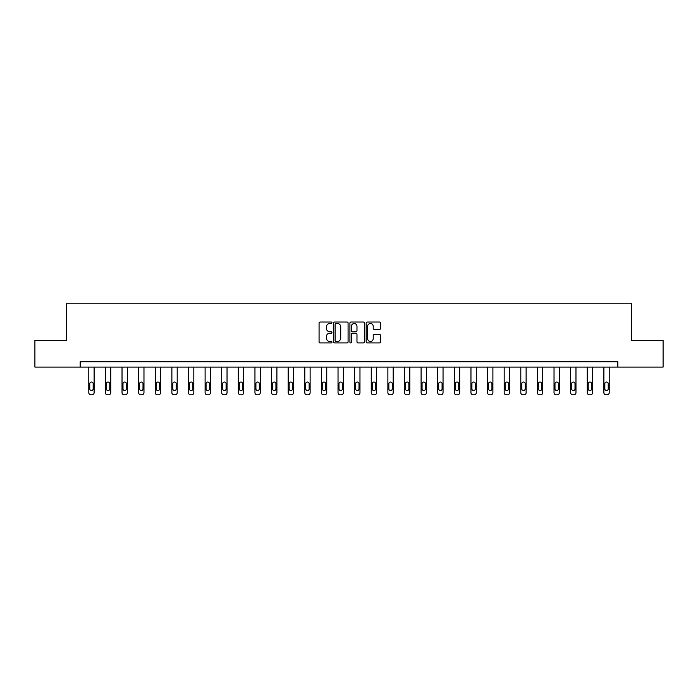 <?xml version="1.0" encoding="UTF-8"?>
<svg xmlns="http://www.w3.org/2000/svg" width="698" height="698" viewBox="0 0 698 698"><rect width="100%" height="100%" fill="white"/><g stroke="black" fill="none" stroke-linecap="round" stroke-linejoin="round"><path stroke-width="1.05" d="M331.96 322.755A0.733 0.733 0 0 0 331.227 322.022L320.12 322.022A1.047 1.047 0 0 0 319.073 323.069L319.073 341.889A1.047 1.047 0 0 0 320.12 342.936L331.227 342.936A0.733 0.733 0 0 0 331.96 342.203A0.733 0.733 0 0 0 331.227 341.47L329.788 341.47A3.342 3.342 0 0 1 326.446 338.129L326.446 336.558A3.342 3.342 0 0 1 329.788 333.208L331.227 333.208A0.733 0.733 0 0 0 331.96 332.484A0.733 0.733 0 0 0 331.227 331.751L329.788 331.751A3.342 3.342 0 0 1 326.446 328.4L326.446 326.839A3.342 3.342 0 0 1 329.788 323.488L331.227 323.488A0.733 0.733 0 0 0 331.96 322.755M379.555 329.395A1.047 1.047 0 0 0 380.602 328.348L380.602 323.069A1.047 1.047 0 0 0 379.555 322.022L367.218 322.022A1.047 1.047 0 0 0 366.171 323.069L366.171 341.889A1.047 1.047 0 0 0 367.218 342.936L379.555 342.936A1.047 1.047 0 0 0 380.602 341.889L380.602 335.511A1.047 1.047 0 0 0 379.555 334.464L374.276 334.464A1.047 1.047 0 0 0 373.229 335.511L373.229 338.678A2.801 2.801 0 0 1 370.429 341.47A2.801 2.801 0 0 1 367.637 338.678L367.637 326.289A2.801 2.801 0 0 1 370.429 323.488A2.801 2.801 0 0 1 373.229 326.289L373.229 328.348A1.047 1.047 0 0 0 374.276 329.395L379.555 329.395M80.165 367.096L34.9 367.096L34.9 340.467L66.642 340.467L66.642 303.194L631.358 303.194L631.358 340.467L663.1 340.467L663.1 367.096L617.835 367.096L617.835 361.773L80.165 361.773L80.165 367.096L617.835 367.096M348.084 323.069A1.047 1.047 0 0 0 347.037 322.022L334.7 322.022A1.047 1.047 0 0 0 333.661 323.069L333.661 341.889A1.047 1.047 0 0 0 334.7 342.936L347.037 342.936A1.047 1.047 0 0 0 348.084 341.889L348.084 323.069M350.963 322.022L363.3 322.022A1.047 1.047 0 0 1 364.339 323.069L364.339 341.889A1.047 1.047 0 0 1 363.3 342.936L358.013 342.936A1.047 1.047 0 0 1 356.975 341.889L356.975 334.255A1.047 1.047 0 0 0 355.928 333.208L352.42 333.208A1.047 1.047 0 0 0 351.382 334.255L351.382 342.203A0.733 0.733 0 0 1 350.649 342.936A0.733 0.733 0 0 1 349.916 342.203L349.916 323.069A1.047 1.047 0 0 1 350.963 322.022M335.851 323.488A0.733 0.733 0 0 0 335.119 324.221L335.119 340.737A0.733 0.733 0 0 0 335.851 341.47L337.37 341.47A3.342 3.342 0 0 0 340.711 338.129L340.711 326.839A3.342 3.342 0 0 0 337.37 323.488L335.851 323.488M356.975 326.341A2.801 2.801 0 0 0 354.174 323.54A2.801 2.801 0 0 0 351.382 326.341L351.382 330.704A1.047 1.047 0 0 0 352.42 331.751L355.928 331.751A1.047 1.047 0 0 0 356.975 330.704L356.975 326.341M94.117 367.096L94.117 392.677A2.129 2.129 0 0 1 91.988 394.806L90.923 394.806A2.129 2.129 0 0 1 88.794 392.677L88.794 367.096M93.166 388.847L93.166 383.734A1.701 1.701 0 0 0 91.455 382.033A1.701 1.701 0 0 0 89.754 383.734L89.754 388.847A1.701 1.701 0 0 0 91.455 390.548A1.701 1.701 0 0 0 93.166 388.847M110.738 367.096L110.738 392.677A2.129 2.129 0 0 1 108.609 394.806L107.544 394.806A2.129 2.129 0 0 1 105.407 392.677L105.407 367.096M109.778 388.847L109.778 383.734A1.701 1.701 0 0 0 108.077 382.033A1.701 1.701 0 0 0 106.366 383.734L106.366 388.847A1.701 1.701 0 0 0 108.077 390.548A1.701 1.701 0 0 0 109.778 388.847M127.35 367.096L127.35 392.677A2.129 2.129 0 0 1 125.221 394.806L124.157 394.806A2.129 2.129 0 0 1 122.028 392.677L122.028 367.096M126.39 388.847L126.39 383.734A1.701 1.701 0 0 0 124.689 382.033A1.701 1.701 0 0 0 122.988 383.734L122.988 388.847A1.701 1.701 0 0 0 124.689 390.548A1.701 1.701 0 0 0 126.39 388.847M143.971 367.096L143.971 392.677A2.129 2.129 0 0 1 141.834 394.806L140.769 394.806A2.129 2.129 0 0 1 138.64 392.677L138.64 367.096M143.011 388.847L143.011 383.734A1.701 1.701 0 0 0 141.301 382.033A1.701 1.701 0 0 0 139.6 383.734L139.6 388.847A1.701 1.701 0 0 0 141.301 390.548A1.701 1.701 0 0 0 143.011 388.847M160.584 367.096L160.584 392.677A2.129 2.129 0 0 1 158.455 394.806L157.39 394.806A2.129 2.129 0 0 1 155.261 392.677L155.261 367.096M159.624 388.847L159.624 383.734A1.701 1.701 0 0 0 157.923 382.033A1.701 1.701 0 0 0 156.212 383.734L156.212 388.847A1.701 1.701 0 0 0 157.923 390.548A1.701 1.701 0 0 0 159.624 388.847M177.196 367.096L177.196 392.677A2.129 2.129 0 0 1 175.067 394.806L174.003 394.806A2.129 2.129 0 0 1 171.874 392.677L171.874 367.096M176.236 388.847L176.236 383.734A1.701 1.701 0 0 0 174.535 382.033A1.701 1.701 0 0 0 172.834 383.734L172.834 388.847A1.701 1.701 0 0 0 174.535 390.548A1.701 1.701 0 0 0 176.236 388.847M193.817 367.096L193.817 392.677A2.129 2.129 0 0 1 191.68 394.806L190.615 394.806A2.129 2.129 0 0 1 188.486 392.677L188.486 367.096M192.857 388.847L192.857 383.734A1.701 1.701 0 0 0 191.147 382.033A1.701 1.701 0 0 0 189.446 383.734L189.446 388.847A1.701 1.701 0 0 0 191.147 390.548A1.701 1.701 0 0 0 192.857 388.847M210.43 367.096L210.43 392.677A2.129 2.129 0 0 1 208.301 394.806L207.236 394.806A2.129 2.129 0 0 1 205.107 392.677L205.107 367.096M209.47 388.847L209.47 383.734A1.701 1.701 0 0 0 207.768 382.033A1.701 1.701 0 0 0 206.058 383.734L206.058 388.847A1.701 1.701 0 0 0 207.768 390.548A1.701 1.701 0 0 0 209.47 388.847M227.042 367.096L227.042 392.677A2.129 2.129 0 0 1 224.913 394.806L223.849 394.806A2.129 2.129 0 0 1 221.72 392.677L221.72 367.096M226.091 388.847L226.091 383.734A1.701 1.701 0 0 0 224.381 382.033A1.701 1.701 0 0 0 222.679 383.734L222.679 388.847A1.701 1.701 0 0 0 224.381 390.548A1.701 1.701 0 0 0 226.091 388.847M243.663 367.096L243.663 392.677A2.129 2.129 0 0 1 241.534 394.806L240.47 394.806A2.129 2.129 0 0 1 238.332 392.677L238.332 367.096M242.703 388.847L242.703 383.734A1.701 1.701 0 0 0 241.002 382.033A1.701 1.701 0 0 0 239.292 383.734L239.292 388.847A1.701 1.701 0 0 0 241.002 390.548A1.701 1.701 0 0 0 242.703 388.847M260.275 367.096L260.275 392.677A2.129 2.129 0 0 1 258.147 394.806L257.082 394.806A2.129 2.129 0 0 1 254.953 392.677L254.953 367.096M259.316 388.847L259.316 383.734A1.701 1.701 0 0 0 257.614 382.033A1.701 1.701 0 0 0 255.913 383.734L255.913 388.847A1.701 1.701 0 0 0 257.614 390.548A1.701 1.701 0 0 0 259.316 388.847M276.897 367.096L276.897 392.677A2.129 2.129 0 0 1 274.759 394.806L273.695 394.806A2.129 2.129 0 0 1 271.566 392.677L271.566 367.096M275.937 388.847L275.937 383.734A1.701 1.701 0 0 0 274.227 382.033A1.701 1.701 0 0 0 272.525 383.734L272.525 388.847A1.701 1.701 0 0 0 274.227 390.548A1.701 1.701 0 0 0 275.937 388.847M293.509 367.096L293.509 392.677A2.129 2.129 0 0 1 291.38 394.806L290.316 394.806A2.129 2.129 0 0 1 288.187 392.677L288.187 367.096M292.549 388.847L292.549 383.734A1.701 1.701 0 0 0 290.848 382.033A1.701 1.701 0 0 0 289.138 383.734L289.138 388.847A1.701 1.701 0 0 0 290.848 390.548A1.701 1.701 0 0 0 292.549 388.847M310.121 367.096L310.121 392.677A2.129 2.129 0 0 1 307.993 394.806L306.928 394.806A2.129 2.129 0 0 1 304.799 392.677L304.799 367.096M309.162 388.847L309.162 383.734A1.701 1.701 0 0 0 307.46 382.033A1.701 1.701 0 0 0 305.759 383.734L305.759 388.847A1.701 1.701 0 0 0 307.46 390.548A1.701 1.701 0 0 0 309.162 388.847M326.743 367.096L326.743 392.677A2.129 2.129 0 0 1 324.605 394.806L323.54 394.806A2.129 2.129 0 0 1 321.412 392.677L321.412 367.096M325.783 388.847L325.783 383.734A1.701 1.701 0 0 0 324.073 382.033A1.701 1.701 0 0 0 322.371 383.734L322.371 388.847A1.701 1.701 0 0 0 324.073 390.548A1.701 1.701 0 0 0 325.783 388.847M343.355 367.096L343.355 392.677A2.129 2.129 0 0 1 341.226 394.806L340.162 394.806A2.129 2.129 0 0 1 338.033 392.677L338.033 367.096M342.395 388.847L342.395 383.734A1.701 1.701 0 0 0 340.694 382.033A1.701 1.701 0 0 0 338.984 383.734L338.984 388.847A1.701 1.701 0 0 0 340.694 390.548A1.701 1.701 0 0 0 342.395 388.847M359.967 367.096L359.967 392.677A2.129 2.129 0 0 1 357.838 394.806L356.774 394.806A2.129 2.129 0 0 1 354.645 392.677L354.645 367.096M359.016 388.847L359.016 383.734A1.701 1.701 0 0 0 357.306 382.033A1.701 1.701 0 0 0 355.605 383.734L355.605 388.847A1.701 1.701 0 0 0 357.306 390.548A1.701 1.701 0 0 0 359.016 388.847M376.588 367.096L376.588 392.677A2.129 2.129 0 0 1 374.46 394.806L373.395 394.806A2.129 2.129 0 0 1 371.257 392.677L371.257 367.096M375.629 388.847L375.629 383.734A1.701 1.701 0 0 0 373.927 382.033A1.701 1.701 0 0 0 372.217 383.734L372.217 388.847A1.701 1.701 0 0 0 373.927 390.548A1.701 1.701 0 0 0 375.629 388.847M393.201 367.096L393.201 392.677A2.129 2.129 0 0 1 391.072 394.806L390.008 394.806A2.129 2.129 0 0 1 387.879 392.677L387.879 367.096M392.241 388.847L392.241 383.734A1.701 1.701 0 0 0 390.54 382.033A1.701 1.701 0 0 0 388.838 383.734L388.838 388.847A1.701 1.701 0 0 0 390.54 390.548A1.701 1.701 0 0 0 392.241 388.847M409.813 367.096L409.813 392.677A2.129 2.129 0 0 1 407.684 394.806L406.62 394.806A2.129 2.129 0 0 1 404.491 392.677L404.491 367.096M408.862 388.847L408.862 383.734A1.701 1.701 0 0 0 407.152 382.033A1.701 1.701 0 0 0 405.451 383.734L405.451 388.847A1.701 1.701 0 0 0 407.152 390.548A1.701 1.701 0 0 0 408.862 388.847M426.434 367.096L426.434 392.677A2.129 2.129 0 0 1 424.305 394.806L423.241 394.806A2.129 2.129 0 0 1 421.103 392.677L421.103 367.096M425.475 388.847L425.475 383.734A1.701 1.701 0 0 0 423.773 382.033A1.701 1.701 0 0 0 422.063 383.734L422.063 388.847A1.701 1.701 0 0 0 423.773 390.548A1.701 1.701 0 0 0 425.475 388.847M443.047 367.096L443.047 392.677A2.129 2.129 0 0 1 440.918 394.806L439.853 394.806A2.129 2.129 0 0 1 437.725 392.677L437.725 367.096M442.087 388.847L442.087 383.734A1.701 1.701 0 0 0 440.386 382.033A1.701 1.701 0 0 0 438.684 383.734L438.684 388.847A1.701 1.701 0 0 0 440.386 390.548A1.701 1.701 0 0 0 442.087 388.847M459.668 367.096L459.668 392.677A2.129 2.129 0 0 1 457.53 394.806L456.466 394.806A2.129 2.129 0 0 1 454.337 392.677L454.337 367.096M458.708 388.847L458.708 383.734A1.701 1.701 0 0 0 456.998 382.033A1.701 1.701 0 0 0 455.297 383.734L455.297 388.847A1.701 1.701 0 0 0 456.998 390.548A1.701 1.701 0 0 0 458.708 388.847M476.28 367.096L476.28 392.677A2.129 2.129 0 0 1 474.151 394.806L473.087 394.806A2.129 2.129 0 0 1 470.958 392.677L470.958 367.096M475.321 388.847L475.321 383.734A1.701 1.701 0 0 0 473.619 382.033A1.701 1.701 0 0 0 471.909 383.734L471.909 388.847A1.701 1.701 0 0 0 473.619 390.548A1.701 1.701 0 0 0 475.321 388.847M492.893 367.096L492.893 392.677A2.129 2.129 0 0 1 490.764 394.806L489.699 394.806A2.129 2.129 0 0 1 487.57 392.677L487.57 367.096M491.942 388.847L491.942 383.734A1.701 1.701 0 0 0 490.232 382.033A1.701 1.701 0 0 0 488.53 383.734L488.53 388.847A1.701 1.701 0 0 0 490.232 390.548A1.701 1.701 0 0 0 491.942 388.847M509.514 367.096L509.514 392.677A2.129 2.129 0 0 1 507.385 394.806L506.32 394.806A2.129 2.129 0 0 1 504.183 392.677L504.183 367.096M508.554 388.847L508.554 383.734A1.701 1.701 0 0 0 506.853 382.033A1.701 1.701 0 0 0 505.143 383.734L505.143 388.847A1.701 1.701 0 0 0 506.853 390.548A1.701 1.701 0 0 0 508.554 388.847M526.126 367.096L526.126 392.677A2.129 2.129 0 0 1 523.997 394.806L522.933 394.806A2.129 2.129 0 0 1 520.804 392.677L520.804 367.096M525.166 388.847L525.166 383.734A1.701 1.701 0 0 0 523.465 382.033A1.701 1.701 0 0 0 521.764 383.734L521.764 388.847A1.701 1.701 0 0 0 523.465 390.548A1.701 1.701 0 0 0 525.166 388.847M542.739 367.096L542.739 392.677A2.129 2.129 0 0 1 540.61 394.806L539.545 394.806A2.129 2.129 0 0 1 537.416 392.677L537.416 367.096M541.788 388.847L541.788 383.734A1.701 1.701 0 0 0 540.077 382.033A1.701 1.701 0 0 0 538.376 383.734L538.376 388.847A1.701 1.701 0 0 0 540.077 390.548A1.701 1.701 0 0 0 541.788 388.847M559.36 367.096L559.36 392.677A2.129 2.129 0 0 1 557.231 394.806L556.166 394.806A2.129 2.129 0 0 1 554.029 392.677L554.029 367.096M558.4 388.847L558.4 383.734A1.701 1.701 0 0 0 556.699 382.033A1.701 1.701 0 0 0 554.989 383.734L554.989 388.847A1.701 1.701 0 0 0 556.699 390.548A1.701 1.701 0 0 0 558.4 388.847M575.972 367.096L575.972 392.677A2.129 2.129 0 0 1 573.843 394.806L572.779 394.806A2.129 2.129 0 0 1 570.65 392.677L570.65 367.096M575.012 388.847L575.012 383.734A1.701 1.701 0 0 0 573.311 382.033A1.701 1.701 0 0 0 571.61 383.734L571.61 388.847A1.701 1.701 0 0 0 573.311 390.548A1.701 1.701 0 0 0 575.012 388.847M592.593 367.096L592.593 392.677A2.129 2.129 0 0 1 590.456 394.806L589.391 394.806A2.129 2.129 0 0 1 587.262 392.677L587.262 367.096M591.634 388.847L591.634 383.734A1.701 1.701 0 0 0 589.923 382.033A1.701 1.701 0 0 0 588.222 383.734L588.222 388.847A1.701 1.701 0 0 0 589.923 390.548A1.701 1.701 0 0 0 591.634 388.847M609.206 367.096L609.206 392.677A2.129 2.129 0 0 1 607.077 394.806L606.012 394.806A2.129 2.129 0 0 1 603.883 392.677L603.883 367.096M608.246 388.847L608.246 383.734A1.701 1.701 0 0 0 606.545 382.033A1.701 1.701 0 0 0 604.834 383.734L604.834 388.847A1.701 1.701 0 0 0 606.545 390.548A1.701 1.701 0 0 0 608.246 388.847"/></g></svg>
